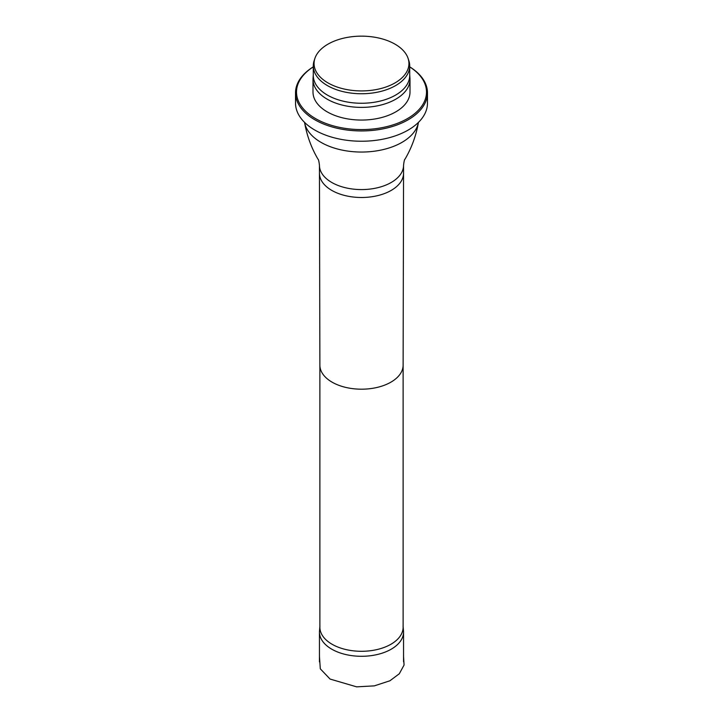 <?xml version="1.0" encoding="UTF-8"?>
<svg xmlns="http://www.w3.org/2000/svg" width="723" height="723" viewBox="0 0 723 723"><rect width="100%" height="100%" fill="white"/><g stroke="black" fill="none" stroke-linecap="round" stroke-linejoin="round"><path stroke-width="1.08" d="M319.882 626.633L319.512 630.745A42.051 24.275 0 0 0 319.449 632.019A42.051 24.275 0 0 0 361.5 656.294A42.051 24.275 0 0 0 403.551 632.019A42.051 24.275 0 0 0 403.488 630.745L403.118 626.633M319.937 626.01A41.618 24.031 0 0 0 319.882 627.266A41.618 24.031 0 0 0 361.5 651.296A41.618 24.031 0 0 0 403.118 627.266A41.618 24.031 0 0 0 403.063 626.01M304.555 122.386A57.244 33.05 0 0 0 361.5 152.047A57.244 33.05 0 0 0 418.445 122.386M327.962 82.901A47.438 27.384 0 0 0 383.741 87.727A47.438 27.384 0 0 0 408.079 58.346A47.438 27.384 0 0 0 361.5 36.15A47.438 27.384 0 0 0 314.921 58.346A47.438 27.384 0 0 0 327.962 82.901M314.586 59.494A48.215 27.836 0 0 0 314.162 60.642A48.215 27.836 0 0 0 313.285 65.91A48.215 27.836 0 0 0 327.411 85.594A48.215 27.836 0 0 0 379.955 91.631A48.215 27.836 0 0 0 409.715 65.91A48.215 27.836 0 0 0 408.838 60.642A48.215 27.836 0 0 0 408.414 59.494M313.33 74.243A48.215 27.836 0 0 0 313.285 75.418A48.215 27.836 0 0 0 327.411 95.102A48.215 27.836 0 0 0 379.955 101.139A48.215 27.836 0 0 0 409.715 75.418A48.215 27.836 0 0 0 409.67 74.243M313.285 74.831L313.041 78.192A48.504 28.007 0 0 0 312.996 79.376A48.504 28.007 0 0 0 327.203 99.187A48.504 28.007 0 0 0 380.063 105.251A48.504 28.007 0 0 0 410.004 79.376A48.504 28.007 0 0 0 409.959 78.192L409.715 74.831M312.996 79.376L312.996 92.056A48.504 28.007 0 0 0 327.203 111.857A48.504 28.007 0 0 0 380.063 117.93A48.504 28.007 0 0 0 410.004 92.056L410.004 79.376M313.285 66.887A65.007 37.533 0 0 0 315.535 118.59A65.007 37.533 0 0 0 406.299 119.25A65.007 37.533 0 0 0 409.715 66.887M313.285 66.85A65.974 38.093 0 0 0 295.526 92.851A65.974 38.093 0 0 0 314.848 119.783A65.974 38.093 0 0 0 386.751 128.043A65.974 38.093 0 0 0 427.474 92.851A65.974 38.093 0 0 0 409.715 66.85M295.526 92.851L295.526 103.145A65.974 38.093 0 0 0 314.848 130.077A65.974 38.093 0 0 0 386.751 138.337A65.974 38.093 0 0 0 427.474 103.145L427.474 92.851M319.882 627.266L319.882 365.178A41.618 24.031 0 0 0 319.882 365.196A41.618 24.031 0 0 0 361.5 389.191A41.618 24.031 0 0 0 403.118 365.196A41.618 24.031 0 0 0 403.118 365.169L403.118 627.266M403.551 165.296A42.051 24.275 0 0 1 361.5 189.58A42.051 24.275 0 0 1 319.449 165.296L319.449 173.222A42.051 24.275 0 0 0 319.449 173.249A42.051 24.275 0 0 0 361.5 197.496A42.051 24.275 0 0 0 403.551 173.249A42.051 24.275 0 0 0 403.551 173.222L403.551 165.296C404.03 161.319 404.509 159.277 404.997 159.177C411.658 147.844 416.141 135.544 418.463 122.277M403.551 656.285L404.067 665.033L399.322 673.746L389.932 680.768L374.342 685.865L356.638 686.85L330.068 679.06L320.298 668.811L319.449 656.285M319.449 632.019L319.449 661.825M403.551 632.019L403.551 661.825M403.118 365.196L403.551 173.249M319.882 365.196L319.449 173.249M319.449 165.296C318.97 161.319 318.491 159.277 318.003 159.177C311.342 147.844 306.859 135.544 304.537 122.277M314.921 58.346L314.162 60.642M408.079 58.346L408.838 60.642M409.715 75.418L409.715 65.91M313.285 75.418L313.285 65.91"/></g></svg>
